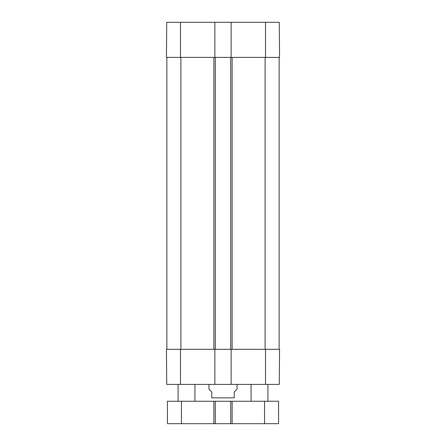 <?xml version="1.0" encoding="UTF-8"?>
<svg xmlns="http://www.w3.org/2000/svg" width="446" height="446" viewBox="0 0 446 446"><rect width="100%" height="100%" fill="white"/><g stroke="black" fill="none" stroke-linecap="round" stroke-linejoin="round"><path stroke-width="0.67" d="M231.139 57.389L166.442 57.389L166.743 22.3L231.139 22.3L231.139 57.389L279.558 57.389L279.257 22.3L231.139 22.3M214.86 57.389L214.86 22.3M166.86 57.389L166.86 349.313L166.86 57.389M279.14 57.389L279.14 349.313M230.721 349.313L279.558 349.313L279.257 384.402L214.86 384.402L214.86 349.313L230.721 349.313L230.721 57.389M215.279 57.389L215.279 349.313M231.139 349.313L231.139 384.402M180.474 349.313L180.474 384.402L166.743 384.402L166.442 349.313L214.86 349.313M180.474 384.402L214.86 384.402M208.968 384.402L208.968 389.174L211.772 391.978L211.772 397.877L234.228 397.877C234.228 402.777 234.228 402.777 234.228 397.877L234.228 391.978L237.032 389.174L237.032 384.402M211.772 397.877C211.772 402.777 211.772 402.777 211.772 397.877M181.455 401.244L181.455 423.7L167.423 423.7L167.423 401.244L278.577 401.244L278.577 423.7L230.721 423.7L230.721 401.244M215.279 401.244L215.279 423.7L230.721 423.7M181.455 423.7L215.279 423.7M194.93 384.402L194.93 401.244M267.912 384.402L267.912 401.244M180.474 57.389L180.474 22.3M265.526 57.389L265.526 22.3M265.102 57.389L265.102 349.313M232.121 57.389L232.121 349.313M213.879 57.389L213.879 349.313M180.898 57.389L180.898 349.313M265.526 349.313L265.526 384.402M264.545 401.244L264.545 423.7M232.121 401.244L232.121 423.7M213.879 401.244L213.879 423.7M234.228 401.199L233.665 401.244M211.772 401.199L212.335 401.244M178.088 384.402L178.088 401.244M251.07 384.402L251.07 401.244"/></g></svg>
